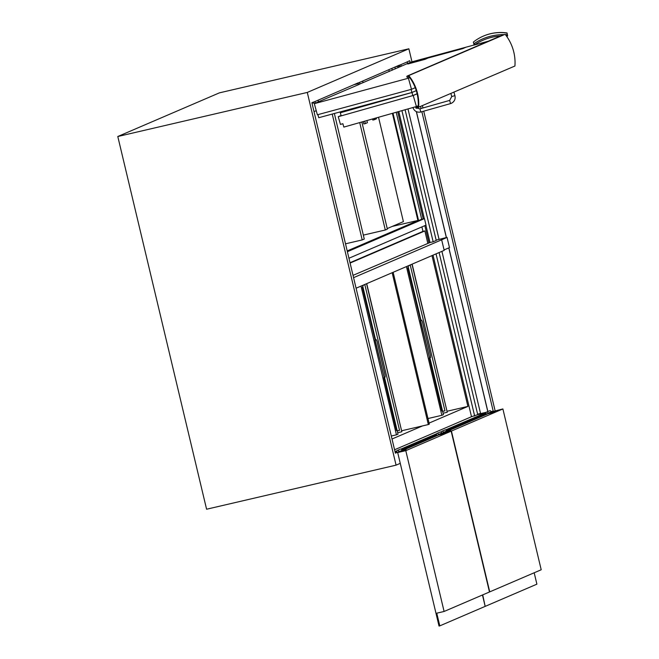<?xml version="1.0" encoding="UTF-8"?>
<svg xmlns="http://www.w3.org/2000/svg" width="659" height="659" viewBox="0 0 659 659"><rect width="100%" height="100%" fill="white"/><g stroke="black" fill="none" stroke-linecap="round" stroke-linejoin="round"><path stroke-width="0.99" d="M490.906 411.957A0.964 0.947 -113.2 0 0 489.612 410.796A0.964 0.947 66.8 0 1 490.906 411.957L487.808 413.292A0.964 0.947 -113.2 0 0 486.515 412.122A0.964 0.947 -113.2 0 0 487.116 413.943A0.964 0.947 -113.2 0 0 487.767 412.633A0.964 0.947 -113.2 0 0 486.515 412.122A0.964 0.947 -113.2 0 0 487.116 413.943L492.191 412.765L492.084 412.295L495.181 410.969L490.906 411.957M406.949 63.758A0.799 0.791 -113.2 0 0 407.484 62.671A0.799 0.791 -113.2 0 0 406.446 62.251L400.046 64.994A0.799 0.791 -113.2 0 0 400.548 66.51A0.799 0.791 -113.2 0 0 401.084 65.422A0.799 0.791 -113.2 0 0 400.046 64.994A0.799 0.791 -113.2 0 0 399.618 65.991A0.799 0.791 -113.2 0 0 400.573 66.501L400.606 66.617M359.246 84.253A0.799 0.791 -113.2 0 0 359.789 83.166A0.799 0.791 -113.2 0 0 358.298 83.652A0.799 0.791 -113.2 0 0 359.246 84.253M362.343 82.919A0.799 0.791 -113.2 0 0 362.887 81.831A0.799 0.791 -113.2 0 0 361.849 81.411L358.751 82.737M314.648 103.414A0.799 0.791 -113.2 0 0 315.191 102.326A0.799 0.791 -113.2 0 0 313.692 102.812A0.799 0.791 -113.2 0 0 314.648 103.414M317.745 102.079A0.799 0.791 -113.2 0 0 318.289 100.992A0.799 0.791 -113.2 0 0 317.243 100.572L314.145 101.898M436.645 435.442L433.136 436.258L432.955 435.484L436.472 434.66L436.645 435.442L402.6 450.072M436.415 434.067L432.955 435.484M485.971 412.781L482.512 414.19L482.693 414.972L486.194 414.157L447.197 430.912M421.867 111.709L493.204 411.15L491.795 411.751M493.204 411.15L490.947 411.669M482.627 414.676L446.192 430.327M433.07 435.97L401.595 449.487M395.309 452.873L396.998 452.478L395.384 453.17L311.896 102.73L313.511 102.038L313.692 102.812L312.012 103.208M486.194 414.157L486.021 413.374M482.512 414.19L486.012 413.382M441.571 433.194L441.299 432.568M441.373 431.933L440.83 432.098M396.998 452.478L396.825 451.695M395.128 452.09L396.809 451.695M396.776 451.094L395.046 451.769M416.331 111.618L446.332 237.561L447.049 237.388L449.479 247.603L444.075 249.926M448.795 247.899L487.792 411.578M485.065 413.094L445.591 429.899M441.481 431.661L440.632 432.032M436.53 433.795L400.985 449.059M396.883 450.822L395.013 451.629M416.422 111.659L446.415 237.537M448.87 247.866L487.866 411.546M356.082 288.214L444.182 250.371L441.662 239.81L353.57 277.653M392.154 272.719L428.334 424.561L401.759 430.739M428.334 424.561L429.314 424.141L393.135 272.299M422.493 425.92L392.014 439.009M436.151 240.131L446.332 237.561M425.879 225.197L430.006 242.52L433.152 241.787L401.916 110.646M441.662 239.81L447.049 237.388M392.278 70.192L391.841 68.379M388.826 69.681L389.263 71.485M398.802 111.528L424.314 218.631M433.021 255.165L471.506 416.71L394.568 449.759M439.108 252.545L477.734 414.659L471.506 416.71M474.653 415.977L436.036 253.872M433.152 241.787L436.233 240.461L405.096 109.748M394.922 67.061L395.351 68.865M441.909 251.343L480.568 413.605L486.268 412.279M353.026 275.355L429.981 242.528M431.974 255.61L467.906 406.414L447.173 411.232M467.906 406.414L429.058 423.094M314.013 111.618L316.246 110.663M397.723 111.832L423.226 218.887L424.462 218.599L347.392 251.705M424.841 225.642L428.968 242.965M396.207 112.261L421.694 219.241L423.226 218.887M421.694 219.241L418.58 220.576L392.995 113.175M418.58 220.576L417.971 220.716L392.393 113.348M392.245 226.416L417.905 220.452M417.93 220.551L347.202 250.939M350.011 262.71L422.963 231.375L424.866 230.93L427.798 243.237M424.866 230.93L350.094 263.056M421.9 226.91L422.963 231.375M348.949 258.246L426.019 225.139L424.462 218.599M477.734 414.659L485.032 412.954M397.83 66.32L398.151 67.663M407.987 108.933L439.034 239.258M480.535 413.457L477.61 414.14M408.868 48.791L307.283 92.433L117.796 136.504L219.389 92.861L408.868 48.791L411.974 61.814M422.444 105.745L422.971 107.969M423.737 111.182L495.107 410.755M361.239 81.667L399.403 65.134L399.593 65.908L395.433 66.839M316.633 100.827L358.109 82.877L358.298 83.652L354.147 84.616M405.837 62.506L409.717 60.702L410.145 62.514M420.631 106.527L421.101 108.496M117.796 136.504L206.588 509.226L396.075 465.147L307.283 92.433M396.075 465.147L400.268 463.351M441.349 433.251A0.964 0.947 -113.2 0 0 440.055 432.082A0.964 0.947 66.8 0 1 441.349 433.251L438.251 434.578A0.964 0.947 -113.2 0 0 436.958 433.416A0.964 0.947 -113.2 0 0 437.568 435.228A0.964 0.947 -113.2 0 0 438.21 433.927A0.964 0.947 -113.2 0 0 436.958 433.416A0.964 0.947 -113.2 0 0 437.568 435.228L442.634 434.05L442.527 433.581L445.624 432.255L441.349 433.251M401.693 450.311A0.964 0.947 -113.2 0 0 400.417 449.117L397.319 450.443A0.964 0.947 -113.2 0 0 397.921 452.263A0.964 0.947 -113.2 0 0 398.563 450.954A0.964 0.947 -113.2 0 0 397.319 450.443M446.291 431.151A0.964 0.947 -113.2 0 0 445.014 429.956L441.917 431.283A0.964 0.947 -113.2 0 0 442.041 433.087M442.947 432.881A0.964 0.947 -113.2 0 0 441.917 431.283M474.134 44.993L411.422 61.971L407.023 63.742M362.425 82.902L400.573 66.501A0.799 0.791 -113.2 0 0 401.084 65.422A0.799 0.791 -113.2 0 0 400.046 64.994L406.446 62.251A0.799 0.791 -113.2 0 1 407.484 62.671A0.799 0.791 -113.2 0 1 407.081 63.717L400.68 66.468L407.081 63.717A0.799 0.791 -113.2 0 1 406.974 63.758M409.766 77.638L408.423 78.215L411.48 89.311L317.374 114.781L314.318 103.677L315.439 103.199L314.705 103.512M317.827 102.063L359.303 84.352M411.48 89.311L415.236 87.696M506.441 36.031A52.671 51.855 66.8 0 1 507.249 36.08L506.598 36.253M507.224 35.973A52.671 51.855 -113.2 0 0 506.359 35.924M500.511 35.957A52.671 51.855 -113.2 0 0 483.525 40.01A52.671 51.855 -113.2 0 0 483.418 40.051M474.744 44.796L474.175 43.56L474.546 44.927A52.671 51.855 66.8 0 1 483.319 40.092A52.671 51.855 66.8 0 1 500.305 36.047M488.261 41.22L474.151 45.043L473.343 42.102A44.853 44.153 66.8 0 1 483.335 36.113A44.853 44.153 66.8 0 1 506.845 33.041L507.652 35.973L506.87 34.713A54.013 53.181 -113.2 0 0 505.395 34.639M504.143 34.606A54.013 53.181 -113.2 0 0 482.783 38.856A54.013 53.181 -113.2 0 0 474.175 43.56M474.381 43.469A54.013 53.181 66.8 0 1 482.89 38.815M507.652 35.973L507.051 32.95A44.853 44.153 -113.2 0 0 483.541 36.031A44.853 44.153 -113.2 0 0 483.434 36.072M314.318 103.677L408.423 78.215M411.101 89.418L411.949 92.491L416.266 90.637L411.949 92.499L340.316 112.78L345.983 110.341M317.91 114.633L318.758 117.714L411.949 92.491L412.839 95.58L417.114 93.743M418.234 106.313L416.249 107.17A0.56 0.552 -113.2 0 1 416.925 107.524A0.56 0.552 -113.2 0 1 416.62 108.224A0.56 0.552 -113.2 0 1 415.87 107.862L415.557 106.783L343.85 127.088L342.878 123.719L340.448 124.403L338.24 116.709L341.09 115.482M416.249 107.17L416.093 106.634L418.267 105.745M417.122 93.8L413.218 95.481L338.24 116.709M340.316 112.78L341.197 115.86L412.839 95.58M413.218 95.481L416.397 106.544M416.743 107.129L418.218 106.667A44.375 43.683 -113.2 0 0 409.033 76.65L408.078 76.946A0.675 0.659 66.8 0 1 406.867 76.914A0.675 0.659 66.8 0 1 407.69 76.024L505.124 34.301L407.69 76.024M505.124 34.301A44.853 44.153 -113.2 0 1 514.918 66.024L416.99 107.895M408.852 75.661A44.853 44.153 66.8 0 1 418.646 107.376M418.177 60.859L412.905 62.358L418.02 60.925M417.93 60.999L417.476 61.196M415.343 61.724L414.733 61.872M424.001 59.294L423.391 59.475M421.34 59.92L412.633 62.44L421.34 59.92M423.753 59.343L422.024 59.804M418.72 60.661L412.707 62.44M423.432 59.541L419.874 60.554M419.882 60.579L415.063 61.847M415.071 61.88L412.485 62.514M418.951 60.768L417.954 60.999M421.249 60.167L423.243 59.565M416.463 61.271L414.247 61.872L416.472 61.303M425.154 59.277L428.095 58.008L407.806 64.005L425.162 59.302M407.797 63.972L428.095 58.008M424.577 58.635L418.292 60.34L424.577 58.635M453.656 50.834L455.097 50.438L453.656 50.834M456.555 50.059L454.578 50.669M440.039 54.59L439.298 54.788M440.047 54.615L440.731 54.343M431.703 56.748L441.299 54.153L431.703 56.748M441.299 54.153L430.648 57.201M431.958 56.682L440.945 54.252L431.217 57.036M439.652 54.639L436.604 55.578M433.828 56.213L431.966 56.715M460.666 48.733L459.784 49.005M460.369 48.857L459.084 49.186M452.964 50.99L462.552 48.395L452.964 50.99M462.552 48.395L451.901 51.451M453.557 50.875L461.242 48.914L452.478 51.287M461.992 48.593L457.56 49.862M462.371 48.296L461.185 48.618L462.371 48.296M462.478 48.329L461.185 48.618M433.894 56.188L437.205 55.29L433.894 56.188M450.871 51.731L441.275 54.326M451.572 51.377L441.629 54.219L451.572 51.377M450.88 51.756L451.926 51.27M443.812 53.511L441.851 54.162M451.366 51.468L449.043 52.152M443.243 53.75L448.87 52.234L443.243 53.75M443.968 53.445L449.595 51.921L443.968 53.445M427.057 57.984L415.467 61.147L427.057 57.984M426.447 58.149L416.084 60.982L426.447 58.149M426.488 58.132L416.126 60.982M427.106 57.959L415.499 61.155M456.39 50.133L457.601 49.804L456.39 50.133M425.327 58.494L418.869 60.249M453.4 50.941L454.842 50.554L453.4 50.941M460.509 49.087L455.962 50.315L460.509 49.087M423.844 58.791L419.544 59.953L423.844 58.808M425.409 58.42L417.279 60.62L425.319 58.462M418.935 60.224L417.196 60.661M462.766 48.585L465.715 47.324L462.775 48.618L411.002 62.63L462.766 48.585M410.994 62.597L413.943 61.336L465.715 47.324M450.575 430.129L446.431 431.093L443.334 432.419L450.575 430.129L450.69 430.591L447.593 431.925L447.477 431.456M447.593 431.925L451.423 431.052L502.891 408.942L541.204 569.763L489.736 591.873L451.423 431.052M492.191 412.765L495.288 411.43L495.181 410.969M492.084 412.295L487.808 413.292M482.717 594.888L485.156 606.329M534.185 572.778L536.896 584.162L485.428 606.272M493.64 411.323L502.891 408.942M449.043 430.484L488.039 413.728M405.977 449.281L398.728 451.58L405.977 449.281L406.084 449.751L402.987 451.086L402.88 450.616M402.987 451.086L398.843 452.049L398.728 451.58M442.634 434.05L445.731 432.724L445.624 432.255M442.527 433.581L438.251 434.578M444.1 611.47L405.787 450.657L451.168 431.167L489.48 591.98L444.1 611.47L436.769 613.175L439.8 625.869L439.026 626.05L397.69 452.544L398.843 452.049M482.462 594.995L485.172 606.379L439.8 625.869M405.787 450.657L397.69 452.544M445.665 432.444L451.168 431.167M404.445 449.644L438.482 435.014M420.393 320.661L429.602 357.969L407.773 267.702L408.349 267.463L407.979 265.923M429.297 358.043L441.909 411.002L442.486 410.755L443.416 414.643L441.859 415.31L406.43 266.59M442.486 410.755L441.884 410.895M441.859 415.31L427.979 418.539M420.697 320.587L421.686 320.167L422.435 321.905L430.451 355.547L430.582 357.549L429.602 357.969M420.368 320.579L420.912 320.348M408.069 266.302L420.986 320.332M409.807 265.132L408.11 266.294M429.923 357.837L442.617 411.323M410.227 265.042L444.957 410.821L442.659 411.307M444.957 410.821L442.634 411.364M443.079 413.234L447.247 412.262L411.974 264.201M447.247 412.262L412.13 264.135M374.979 340.168L384.189 377.483L362.359 287.217L362.936 286.97L362.565 285.429M383.884 377.549L396.496 430.508L397.072 430.261L398.003 434.157L396.446 434.825L361.017 286.097M397.072 430.261L396.471 430.401M396.446 434.825L391.298 436.019M375.284 340.102L376.273 339.673L377.022 341.411L385.037 375.053L385.169 377.055L384.189 377.483M374.955 340.085L376.264 339.682M362.656 285.817L375.572 339.838M364.394 284.647L362.697 285.8M384.51 377.343L397.204 430.829M364.814 284.548L399.543 430.335L397.245 430.821M399.543 430.335L397.22 430.871M397.665 432.741L401.833 431.769L366.561 283.716M401.833 431.769L366.717 283.65M345.505 243.814L362.203 239.934L332.227 114.065M362.203 239.934L364.27 239.044L334.36 113.488M363.34 235.115L385.309 230.007L359.715 122.59M385.309 230.007L387.368 229.118L361.849 121.989M387.245 228.566L403.399 221.63L378.53 117.269M374.081 118.529L374.361 119.716L372.829 120.07L372.566 118.958M374.361 119.716L376.429 118.826L376.215 117.92M364.757 121.165L365.333 123.595L363.793 123.95L363.233 121.602M365.333 123.595L367.392 122.706L366.882 120.564M450.888 93.529L451.753 96.543L454.924 95.637L453.944 92.219M451.753 96.543L449.66 100.407L450.558 103.587L451.333 103.315C454.446 101.667 455.641 99.114 454.924 95.637M449.66 100.407L419.915 108.834L420.821 112.005L450.558 103.587M415.565 106.807L412.896 107.549C414.338 111.206 416.974 112.697 420.813 112.005M489.612 410.796L486.515 412.122L489.612 410.796M362.475 82.877L359.377 84.212M317.877 102.038L314.78 103.372M440.055 432.082L436.958 433.416L440.055 432.082M398.802 451.901L398.077 452.214M419.915 108.834L416.949 108.084M416.62 108.224L418.465 107.433M503.665 34.606L407.213 76.04M409.066 76.708L407.748 77.276M375.506 339.855L376.273 339.673"/></g></svg>
